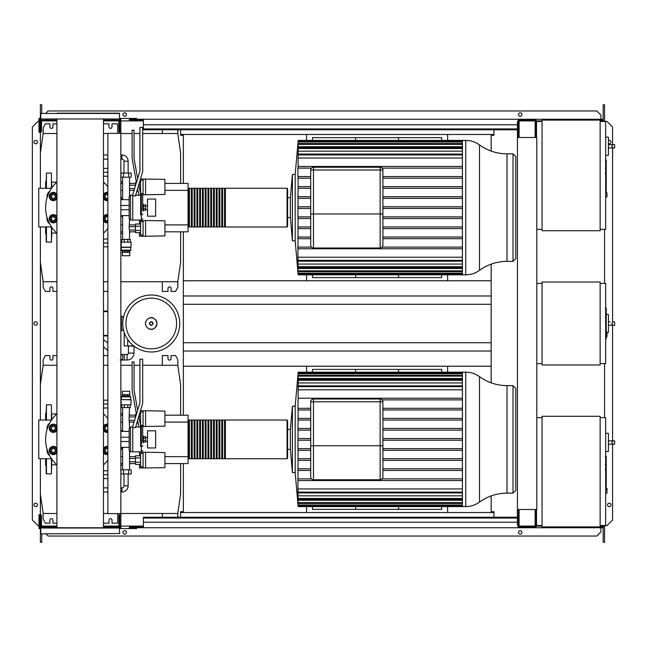 <?xml version="1.0" encoding="UTF-8"?>
<svg xmlns="http://www.w3.org/2000/svg" width="647" height="647" viewBox="0 0 647 647"><rect width="100%" height="100%" fill="white"/><g stroke="black" fill="none" stroke-linecap="round" stroke-linejoin="round"><path stroke-width="0.97" d="M606.215 308.441L606.215 315.987M606.215 308.797L605.665 308.797M605.665 317.103L606.215 317.103L606.215 321.454L605.665 321.397M606.215 319.432L605.665 319.432M605.665 324.754L606.215 324.754L606.215 321.931L605.665 321.931M606.215 324.754L606.215 338.769L605.665 338.769M606.215 336.367L605.665 336.367M606.215 335.979L605.665 335.979M606.215 332.962L605.665 332.962M606.215 331.143L605.665 331.143M606.215 330.35L605.665 330.35M606.215 328.013L605.665 328.013M606.215 456.539L606.215 464.085M606.215 456.895L605.665 456.895M605.665 465.201L606.215 465.201L606.215 469.552L605.665 469.496M606.215 467.53L605.665 467.53M605.665 472.852L606.215 472.852L606.215 470.029L605.665 470.029M606.215 472.852L606.215 486.868L605.665 486.868M606.215 484.466L605.665 484.466M606.215 484.077L605.665 484.077M606.215 481.061L605.665 481.061M606.215 479.241L605.665 479.241M606.215 478.448L605.665 478.448M606.215 476.119L605.665 476.119M606.215 160.343L606.215 167.888M606.215 160.699L605.665 160.699M605.665 169.004L606.215 169.004L606.215 173.356L605.665 173.291M606.215 171.334L605.665 171.334M605.665 176.655L606.215 176.655L606.215 173.833L605.665 173.833M606.215 176.655L606.215 190.671L605.665 190.671M606.215 188.269L605.665 188.269M606.215 187.881L605.665 187.881M606.215 184.864L605.665 184.864M606.215 183.044L605.665 183.044M606.215 182.252L605.665 182.252M606.215 179.915L605.665 179.915M147.5 439.378L147.5 447.95L155.652 447.95L155.652 430.805L147.5 430.805L147.5 439.378M142.696 436.062L143.351 436.062L143.351 442.702L142.696 442.702M143.351 436.612L145.559 436.612L145.559 442.144L143.351 442.144M145.559 440.526L143.351 440.526M145.559 438.237L143.351 438.237M129.521 407.578L129.093 418.633L129.521 427.368M122.606 407.578L122.606 431.412M122.606 447.344L122.606 469.803M129.521 451.388L129.521 469.803M129.521 461.78L135.466 461.78M129.521 458.464L135.466 458.464M129.521 416.975L135.466 416.975M129.521 420.299L134.6 420.299M121.361 449.01A1.658 1.658 0 0 1 120.852 450.207A1.658 1.658 0 0 0 121.361 449.01L121.361 447.344M129.78 394.573L129.78 391.257L122.34 391.257L122.34 394.573L129.796 394.573L129.796 395.956L127.613 395.956L127.613 394.573M127.613 395.956L122.332 395.956L121.361 396.846L121.361 399.611L130.767 399.611L130.767 396.846L121.361 396.846M129.78 395.956L130.767 396.846M121.086 399.83L121.086 404.812L131.042 404.812L131.042 399.83L121.361 399.611M130.346 404.812L130.346 407.578L121.773 407.578L121.773 404.812M127.839 404.812L127.839 407.578M124.289 404.812L124.289 407.578M122.332 395.956L122.332 394.573M124.515 395.956L124.515 394.573M129.78 396.013L122.34 396.013M164.92 461.918L164.92 458.327M139.477 464.433L139.477 467.999L164.92 467.668L164.92 452.577L145.559 452.237L145.559 467.999M139.477 455.812L139.477 452.237L143.068 452.237L143.068 467.999M140.585 462.273L135.466 462.273L135.466 455.812L140.585 455.812M140.585 457.963L135.466 457.963M140.585 464.433L135.466 464.433L135.466 462.273M143.068 453.482L140.585 453.482L140.585 466.762L143.068 466.762M143.068 452.237L145.559 452.237M164.92 420.437L164.92 416.838M142.631 426.519L164.92 426.179L164.92 411.096L145.559 410.756L145.559 426.519M140.407 410.756L143.068 410.756L143.068 426.519M135.466 417.469L135.466 414.323L136.428 414.323M140.585 420.793L139.695 420.793M140.585 416.482L138.846 416.482M140.585 414.323L139.315 414.323M140.585 422.952L140.116 422.952M138.143 422.952L136.687 422.952M143.068 412.002L140.585 412.002L140.585 425.273L143.068 425.273M139.477 414.323L139.477 413.813M143.068 410.756L145.559 410.756M128.616 473.952L128.616 469.803L131.171 469.803L131.171 473.952L120.957 473.952L120.957 469.803L123.504 469.803L123.504 473.952M128.616 469.803L123.504 469.803M123.989 485.8L128.138 485.8A6.219 6.219 0 0 1 121.911 492.019L121.911 487.87A2.07 2.07 0 0 0 123.989 485.8L123.989 473.952M128.138 173.048L128.138 161.2A6.219 6.219 0 0 0 121.911 154.981L121.911 159.13A2.07 2.07 0 0 1 123.989 161.2L123.989 173.048M128.454 346.177L128.454 353.092A1.383 1.383 0 0 1 127.071 354.475L124.305 354.475L124.305 360.007L127.071 360.007A6.915 6.915 0 0 0 133.986 353.092L133.986 346.177M120.852 354.208L121.943 355.13A2.766 2.766 0 0 1 120.852 359.918M134.034 346.177L126.658 345.902M121.943 355.13A2.766 2.766 0 0 1 122.275 359.028A2.766 2.766 0 0 0 121.943 355.13M127.71 339.505L127.71 345.902L133.678 345.902M124.192 332.348L124.192 345.902L127.71 345.902M608.431 449.439L608.431 435.609M613.259 444.182C611.472 443.074 611.472 441.974 613.259 440.866L614.65 440.866L614.65 444.182L608.568 444.182M613.259 440.866L608.568 440.866M605.665 451.687L608.431 451.396L608.431 433.45L605.665 433.158M607.048 490.685L607.048 488.469L607.048 490.685M600.133 416.288L600.133 526.909L542.057 526.909L542.057 416.288L600.133 416.288M542.057 525.526L536.525 525.526L536.525 509.488M542.057 417.671L536.8 417.671M600.133 417.671L605.665 417.671L605.665 525.526L600.133 525.526M306.557 506.585L306.557 512.529L447.611 512.529L447.611 506.585M447.611 372.179L447.611 366.226L306.557 366.226L306.557 372.179M180.586 415.18L180.586 384.617L177.82 365.264L177.82 359.732L175.612 355.583L171.043 355.583L171.043 358.624A1.52 1.52 0 0 1 169.522 360.144A1.52 1.52 0 0 1 168.002 358.624L168.002 355.583L162.332 355.583L162.332 365.264M56.92 355.583L52.957 355.583L52.957 358.624A1.52 1.52 0 0 1 51.437 360.144A1.52 1.52 0 0 1 49.908 358.624L49.908 355.583L45.347 355.583L43.139 359.732L43.139 365.264L40.373 384.617L40.373 420.065M107.855 355.583L103.471 355.583M120.852 513.5L177.82 513.5L177.82 517.228M162.332 517.228L162.332 513.5M56.92 523.18L52.957 523.18L52.957 520.131A1.52 1.52 0 0 0 51.437 518.611A1.52 1.52 0 0 0 49.908 520.131L49.908 523.18L45.347 523.18L43.139 519.031L43.139 513.5L56.92 513.5M117.673 513.637L117.673 523.18L111.996 523.18L111.996 520.131A1.52 1.52 0 0 0 110.475 518.611A1.52 1.52 0 0 0 108.955 520.131L108.955 523.18L103.471 523.18M103.471 513.5L107.855 513.5M40.373 458.699L40.373 494.138L43.139 513.5M177.82 513.5L180.586 494.138L180.586 463.576M177.82 365.264L142.696 365.264M139.93 365.264L134.058 365.264M132.125 365.264L120.852 365.264M107.855 365.264L103.471 365.264M56.92 365.264L43.139 365.264M465.743 372.179C470.798 372.211 475.383 373.707 479.492 376.659L479.492 502.104C475.383 505.048 470.798 506.544 465.743 506.585L465.743 372.179L462.403 372.179L462.403 506.585L298.154 506.585L295.178 472.569L292.412 472.569L290.382 449.333L287.616 449.333L287.616 458.189L287.616 420.574L287.616 429.422L290.382 429.422L290.382 449.333M465.743 506.585L462.403 506.585M298.146 373.004L295.178 406.195L292.412 406.195L290.382 429.422M298.146 398.285L298.138 385.83L462.403 385.83M298.154 408.961L298.138 408.386M310.706 408.306L297.911 408.306L298.13 398.228L462.403 398.228M310.706 420.049L298.065 420.049L298.113 408.306M310.706 430.126L298.073 430.126L297.911 428.468L298.105 418.391L310.706 418.391M310.706 448.63L298.073 448.63L297.911 488.962L462.403 488.962M507.005 493.143L513.014 493.143L513.014 385.612L507.005 385.612L507.005 493.143C496.888 493.224 487.717 496.209 479.492 502.104M513.014 493.143L515.78 490.377L515.78 388.378L513.014 385.612M398.52 506.585L398.52 509.351L441.658 509.351L441.658 506.585M312.509 372.179L312.509 369.413L398.52 369.413L398.52 372.179M355.648 506.585L355.648 509.351L398.52 509.351M355.648 369.413L355.648 372.179M313.471 479.759L313.471 445.743L310.706 445.743L310.706 476.993A2.766 2.766 0 0 0 313.471 479.759A2.766 2.766 0 0 1 310.706 476.993A2.766 2.766 0 0 0 313.471 479.759L380.129 479.759A2.766 2.766 0 0 0 382.895 476.993L382.895 401.771A2.766 2.766 0 0 0 380.129 399.005L313.471 399.005A2.766 2.766 0 0 0 310.706 401.771L310.706 445.743L310.706 401.771L313.471 401.771L313.471 399.005M462.403 470.45L382.895 470.45M462.403 468.792L382.895 468.792M297.911 468.792L298.113 470.45L310.706 470.45M310.706 468.792L298.049 468.792M462.403 460.373L382.895 460.373M310.706 460.373L298.105 460.373L298.065 458.707L310.706 458.707M462.403 458.707L382.895 458.707M462.403 450.288L382.895 450.288M310.706 450.288L298.097 450.288L297.911 448.63L298.097 428.468L310.706 428.468M462.403 448.63L382.895 448.63M462.403 440.211L382.895 440.211M310.706 440.211L298.081 440.211M462.403 438.553L382.895 438.553M310.706 438.553L298.081 438.553M462.403 430.126L382.895 430.126M462.403 428.468L382.895 428.468M462.403 399.886L382.151 399.886L462.403 399.886M462.403 420.049L382.895 420.049M462.403 418.391L382.895 418.391M462.403 408.306L382.895 408.306M462.403 409.963L382.895 409.963M310.706 409.963L298.049 409.963M295.178 406.195L295.178 472.569M298.154 506.585L297.968 503.811M462.403 505.817L298.154 505.817L297.911 503.811M298.154 505.817L298.089 502.889M462.403 503.447L298.154 503.447L297.911 500.851L297.911 502.889M298.154 503.447L297.911 500.301L462.403 500.301M462.403 499.29L298.146 499.29L297.911 496.71L297.911 500.301M298.146 499.29L297.911 495.828L462.403 495.828M462.403 492.933L298.138 492.933L297.911 490.297L297.911 495.828M298.138 492.933L297.911 488.962M311.45 478.869L298.041 478.869L298.13 480.535L462.403 480.535M298.081 373.004L298.138 385.83M462.403 478.869L382.151 478.869M462.403 389.793L297.911 389.793M462.403 378.455L297.911 378.455M462.403 382.927L297.911 382.927M292.412 406.195L292.412 472.569M398.52 369.413L441.658 369.413L441.658 372.179M312.509 506.585L312.509 509.351L355.648 509.351M189.434 458.189L188.609 458.189L188.609 458.739L188.609 420.016L188.051 420.574M287.066 458.739L287.066 420.016L225.391 420.016L225.391 458.739L287.066 458.739L287.616 458.189M188.609 458.189L188.609 420.016M224.558 439.378L224.558 420.016L222.625 420.016L222.625 458.739L224.558 458.739L224.558 439.378M221.792 439.378L221.792 420.016L219.859 420.016L219.859 458.739L221.792 458.739L221.792 439.378M219.026 439.378L219.026 420.016L217.093 420.016L217.093 458.739L219.026 458.739L219.026 439.378M216.26 439.378L216.26 420.016L214.327 420.016L214.327 458.739L216.26 458.739L216.26 439.378M213.494 439.378L213.494 420.016L211.561 420.016L211.561 458.739L213.494 458.739L213.494 439.378M210.736 439.378L210.736 420.016L208.795 420.016L208.795 458.739L210.736 458.739L210.736 439.378M207.97 439.378L207.97 420.016L206.029 420.016L206.029 458.739L207.97 458.739L207.97 439.378M205.204 439.378L205.204 420.016L203.263 420.016L203.263 458.739L205.204 458.739L205.204 439.378M202.438 439.378L202.438 420.016L200.497 420.016L200.497 458.739L202.438 458.739L202.438 439.378M199.672 439.378L199.672 420.016L197.731 420.016L197.731 458.739L199.672 458.739L199.672 439.378M196.906 439.378L196.906 420.016L194.965 420.016L194.965 458.739L196.906 458.739L196.906 439.378M194.14 439.378L194.14 420.016L192.199 420.016L192.199 458.739L194.14 458.739L194.14 439.378M191.375 439.378L191.375 420.016L189.434 420.016L189.434 458.739L191.375 458.739L191.375 439.378M164.92 415.18L188.051 415.18L188.051 422.095L164.92 422.095M134.05 422.095L129.521 422.095M122.606 422.095L120.852 422.095M135.466 415.18L129.521 415.18M122.606 415.18L120.852 415.18M188.051 422.095L188.051 463.576L164.92 463.576M135.466 463.576L129.521 463.576M122.606 463.576L120.852 463.576M188.051 456.661L164.92 456.661M135.466 456.661L129.521 456.661M122.606 456.661L120.852 456.661M122.606 430.853L120.852 430.004M121.361 448.517L122.606 447.91M56.79 464.821L51.711 464.821M56.79 413.934L51.711 413.934M51.711 458.966L51.437 473.952L46.18 473.677L46.18 463.721M51.437 420.065L51.437 404.812L46.455 404.812L46.455 420.065M46.18 412.826L45.622 413.384L45.622 420.065M46.18 465.929L45.622 465.379L45.622 458.699M51.711 415.042L51.711 419.79M46.18 466.204L46.18 468.695M51.711 466.204L51.711 463.721M46.455 404.812L46.18 415.042M55.577 428.265A2.216 2.216 0 0 0 53.369 426.058A2.216 2.216 0 0 0 51.153 428.265A2.216 2.216 0 0 0 53.369 430.481A2.216 2.216 0 0 0 55.577 428.265M55.302 428.265A1.933 1.933 0 0 1 53.369 430.198A1.933 1.933 0 0 1 51.428 428.265A1.933 1.933 0 0 1 53.369 426.333A1.933 1.933 0 0 1 55.302 428.265M49.536 428.265L50.49 426.608A3.316 3.316 0 0 0 50.49 429.923L49.536 428.265M51.453 424.95L53.369 424.95A3.316 3.316 0 0 0 50.49 426.608L51.453 424.95M55.286 424.95L56.24 426.608A3.316 3.316 0 0 0 53.369 424.95L55.286 424.95M56.24 426.608L57.195 428.265L56.24 429.923A3.316 3.316 0 0 0 56.24 426.608M56.24 429.923L55.286 431.581L53.369 431.581A3.316 3.316 0 0 0 56.24 429.923M53.369 431.581L51.453 431.581L50.49 429.923A3.316 3.316 0 0 0 53.369 431.581M56.92 430.401A4.149 4.149 0 0 1 49.221 428.265A4.149 4.149 0 0 1 56.92 426.13M55.577 450.49A2.216 2.216 0 0 0 53.369 448.282A2.216 2.216 0 0 0 51.153 450.49A2.216 2.216 0 0 0 53.369 452.706A2.216 2.216 0 0 0 55.577 450.49M55.302 450.49A1.933 1.933 0 0 1 53.369 452.431A1.933 1.933 0 0 1 51.428 450.49A1.933 1.933 0 0 1 53.369 448.557A1.933 1.933 0 0 1 55.302 450.49M49.536 450.49L50.49 448.832A3.316 3.316 0 0 0 50.49 452.148L49.536 450.49M51.453 447.174L53.369 447.174A3.316 3.316 0 0 0 50.49 448.832L51.453 447.174M55.286 447.174L56.24 448.832A3.316 3.316 0 0 0 53.369 447.174L55.286 447.174M56.24 448.832L57.195 450.49L56.24 452.148A3.316 3.316 0 0 0 56.24 448.832M56.24 452.148L55.286 453.814L53.369 453.814A3.316 3.316 0 0 0 56.24 452.148M53.369 453.814L51.453 453.814L50.49 452.148A3.316 3.316 0 0 0 53.369 453.814M56.92 452.625A4.149 4.149 0 0 1 49.221 450.49A4.149 4.149 0 0 1 56.92 448.355M107.855 426.211A2.216 2.216 0 0 0 104.814 428.265A2.216 2.216 0 0 0 107.855 430.32M107.855 430.02A1.933 1.933 0 0 1 105.089 428.265A1.933 1.933 0 0 1 107.855 426.519M103.188 428.265L104.151 426.608A3.316 3.316 0 0 0 104.151 429.923L103.188 428.265M105.105 424.95L107.022 424.95A3.316 3.316 0 0 0 104.151 426.608L105.105 424.95M107.855 425.055A3.316 3.316 0 0 0 107.022 424.95L107.855 424.95M107.855 431.581L107.022 431.581A3.316 3.316 0 0 0 107.855 431.484M107.022 431.581L105.105 431.581L104.151 429.923A3.316 3.316 0 0 0 107.022 431.581M107.855 432.333A4.149 4.149 0 0 1 103.471 430.401M103.471 426.13A4.149 4.149 0 0 1 107.855 424.197M107.855 448.444A2.216 2.216 0 0 0 104.814 450.49A2.216 2.216 0 0 0 107.855 452.544M107.855 452.245A1.933 1.933 0 0 1 105.089 450.49A1.933 1.933 0 0 1 107.855 448.743M103.188 450.49L104.151 448.832A3.316 3.316 0 0 0 104.151 452.148L103.188 450.49M105.105 447.174L107.022 447.174A3.316 3.316 0 0 0 104.151 448.832L105.105 447.174M107.855 447.279A3.316 3.316 0 0 0 107.022 447.174L107.855 447.174M107.855 453.814L107.022 453.814A3.316 3.316 0 0 0 107.855 453.709M107.022 453.814L105.105 453.814L104.151 452.148A3.316 3.316 0 0 0 107.022 453.814M107.855 454.558A4.149 4.149 0 0 1 103.471 452.625M103.471 448.355A4.149 4.149 0 0 1 107.855 446.43M51.525 420.065L38.755 420.065L38.755 458.699L51.525 458.699M138.773 416.11L140.625 425.548L140.625 441.577L142.696 441.052L142.696 426.931L141.313 425.548L141.313 451.824L132.74 451.824L132.74 426.381L139.93 402.863L139.93 359.174L142.696 359.174L142.696 403.275L135.506 427.643L132.74 427.643L132.74 451.824L130.532 451.824L129.149 450.441L129.149 428.314L130.532 426.931L130.532 451.824M132.74 426.931L130.532 426.931M49.722 423.057A6.357 6.357 0 0 0 47.005 428.265L47.005 429.697M120.852 431.412L129.149 431.412L129.149 437.251L120.852 437.251M120.852 441.505L129.149 441.505M129.149 447.344L120.852 447.344M47.005 449.058L47.005 450.49A6.357 6.357 0 0 0 49.722 455.698M107.855 460.122A34.574 34.574 0 0 1 103.471 464.942M56.92 464.942A34.574 34.574 0 0 1 56.92 413.813M103.471 413.813A34.574 34.574 0 0 1 107.855 418.633M140.625 427.085L138.951 427.085L137.568 420.04M136.444 414.274L132.125 390.181L132.125 361.94L134.058 361.94L134.058 390.012L137.649 410.344M142.696 426.931L142.696 441.052M140.625 441.577L140.625 446.519L141.313 446.519A1.383 0.793 0 0 0 142.696 445.726M600.133 283.402L605.665 283.402L605.665 363.598L600.133 363.598M600.133 282.019L600.133 364.981L542.057 364.981L542.057 282.019L600.133 282.019M542.057 363.598L536.8 363.598M542.057 283.402L536.8 283.402M608.431 330.512L608.431 316.69M614.65 325.263L613.259 325.263C611.472 324.155 611.472 323.047 613.259 321.939L614.65 321.939L614.65 325.263L608.568 325.263M613.259 321.939L614.65 321.939M607.048 332.623L608.431 332.477L608.431 314.523L606.215 314.296M607.048 334.289L607.048 332.073L607.048 334.289M123.537 316.998L121.482 316.254L121.482 330.746L120.852 330.779M123.537 330.002L121.482 330.746M123.059 316.998L123.059 319.537M123.059 327.463L123.059 330.002M179.761 323.5A28.484 28.484 0 0 1 151.269 351.984A28.484 28.484 0 0 1 122.784 323.5A28.484 28.484 0 0 1 151.269 295.016A28.484 28.484 0 0 1 179.761 323.5A28.484 28.484 0 0 0 151.269 295.016A28.484 28.484 0 0 0 122.784 323.5M151.269 298.178A25.322 25.322 0 0 1 176.599 323.5A25.322 25.322 0 0 1 151.269 348.822A25.322 25.322 0 0 1 125.947 323.5A25.322 25.322 0 0 1 151.269 298.178M107.855 311.086L103.471 311.086M103.471 335.914L107.855 335.914M128.616 173.048L128.616 177.197L131.171 177.197L131.171 173.048L120.957 173.048L120.957 177.197L123.504 177.197L123.504 173.048M128.616 177.197L123.504 177.197M164.92 226.563L164.92 230.162M139.477 224.048L139.477 220.481L164.92 220.821L164.92 235.904L145.559 236.244L145.559 220.481M139.477 232.677L139.477 236.244L143.068 236.244L143.068 220.481M140.585 226.207L135.466 226.207L135.466 232.677L140.585 232.677M140.585 230.518L135.466 230.518M140.585 224.048L135.466 224.048L135.466 226.207M143.068 234.998L140.585 234.998L140.585 221.727L143.068 221.727M143.068 236.244L145.559 236.244M164.92 185.082L164.92 188.673M140.407 179.001L164.92 179.332L164.92 194.423L145.559 194.763L145.559 179.001M139.477 182.058L139.477 182.567M142.631 194.763L143.068 194.763L143.068 179.001M135.765 184.727L135.466 185.713M140.585 189.037L139.695 189.037M140.585 184.727L138.846 184.727M140.585 191.189L140.116 191.189M138.143 191.189L136.687 191.189M140.585 182.567L139.315 182.567M136.428 182.567L135.466 182.567L135.466 184.727M143.068 193.518L140.585 193.518L140.585 180.238L143.068 180.238M143.068 194.763L145.559 194.763M129.78 252.427L129.78 255.743L122.34 255.743L122.34 252.427L129.796 252.427L129.796 251.044L127.613 251.044L127.613 252.427M129.78 251.044L122.34 250.987L121.361 250.154L121.086 242.188L131.042 242.188L131.042 247.17L121.086 247.17M129.78 250.987L130.767 250.154L121.361 250.154M127.613 251.044L122.34 250.987M130.767 250.154L130.767 247.389L121.361 247.389M130.346 242.188L130.346 239.422L121.773 239.422L121.773 242.188M124.289 242.188L124.289 239.422M127.839 242.188L127.839 239.422M122.332 251.044L122.332 252.427M124.515 251.044L124.515 252.427M120.852 196.793A1.658 1.658 0 0 1 121.361 197.99L121.361 199.656M129.521 239.422L129.521 230.025L135.466 230.025M122.606 239.422L122.606 215.588M122.606 199.656L122.606 177.197M129.521 195.612L129.521 177.197M129.521 230.025L129.093 228.367L129.521 219.632M129.521 185.22L135.466 185.22M129.521 188.536L134.6 188.536M129.521 226.701L135.466 226.701M142.696 210.938L143.351 210.938L143.351 204.298L142.696 204.298M143.351 210.388L145.559 210.388L145.559 206.474L143.351 206.474M145.559 206.474L145.559 204.856L143.351 204.856M145.559 208.763L143.351 208.763M147.5 216.195L147.5 199.05L155.652 199.05L155.652 216.195L147.5 216.195M608.431 153.242L608.431 139.412M613.259 147.985C611.472 146.877 611.472 145.769 613.259 144.669L614.65 144.669L614.65 147.985L608.568 147.985M613.259 144.669L608.568 144.669M605.665 155.49L608.431 155.199L608.431 137.253L605.665 136.962M607.048 194.48L607.048 196.696L607.048 194.48M600.133 120.091L600.133 230.712L542.057 230.712L542.057 120.091L600.133 120.091M542.057 229.329L536.8 229.329M542.057 121.474L536.525 121.474L536.525 137.512M600.133 121.474L605.665 121.474L605.665 229.329L600.133 229.329M107.855 133.363L107.855 513.637L120.852 513.637L120.852 133.363L107.855 133.363M120.852 133.363L120.852 121.612L119.744 121.612M119.744 133.363L119.744 131.98L118.911 131.98L118.911 120.091L103.471 120.091M119.744 525.388L120.852 525.388L120.852 513.637M103.471 526.909L118.911 526.909L118.911 515.02L119.744 515.02L119.744 513.637M306.557 274.821L306.557 280.774L447.611 280.774L447.611 274.821M447.611 140.415L447.611 134.471L306.557 134.471L306.557 140.415M162.332 129.772L162.332 133.5M180.586 183.424L180.586 152.862L177.82 133.5L177.82 129.772M56.92 123.82L52.957 123.82L52.957 126.869A1.52 1.52 0 0 1 51.437 128.389A1.52 1.52 0 0 1 49.908 126.869L49.908 123.82L45.347 123.82L43.139 127.969L43.139 133.5L40.373 152.862L40.373 188.301M117.673 133.363L117.673 123.82L111.996 123.82L111.996 126.869A1.52 1.52 0 0 1 110.475 128.389A1.52 1.52 0 0 1 108.955 126.869L108.955 123.82L103.471 123.82M120.852 281.736L177.82 281.736L177.82 287.268L175.612 291.417L171.043 291.417L171.043 288.376A1.52 1.52 0 0 0 169.522 286.856A1.52 1.52 0 0 0 168.002 288.376L168.002 291.417L162.332 291.417L162.332 281.736M56.92 291.417L52.957 291.417L52.957 288.376A1.52 1.52 0 0 0 51.437 286.856A1.52 1.52 0 0 0 49.908 288.376L49.908 291.417L45.347 291.417L43.139 287.268L43.139 281.736L56.92 281.736M107.855 291.417L103.471 291.417M103.471 281.736L107.855 281.736M40.373 226.935L40.373 262.383L43.139 281.736M177.82 281.736L180.586 262.383L180.586 231.82M177.82 133.5L142.696 133.5M139.93 133.5L134.058 133.5M132.125 133.5L120.852 133.5M107.855 133.5L103.471 133.5M56.92 133.5L43.139 133.5M465.743 140.415C470.798 140.456 475.383 141.952 479.492 144.896L479.492 270.341C475.383 273.293 470.798 274.789 465.743 274.821L465.743 140.415L462.403 140.415L462.403 274.821L298.154 274.821L295.178 240.805L292.412 240.805L290.382 217.578L287.616 217.578L287.616 226.426L287.616 188.811L287.616 197.667L290.382 197.667L290.382 217.578M465.743 274.821L462.403 274.821M298.146 141.248L295.178 174.431L292.412 174.431L290.382 197.667M462.403 166.465L298.13 166.465L298.041 168.131L311.45 168.131L298.049 168.115M298.154 177.205L298.138 176.631M310.706 176.55L297.911 176.55L297.911 168.131M310.706 188.293L298.065 188.293L298.113 176.55M310.706 198.37L298.073 198.37L297.911 196.712L298.105 186.627L310.706 186.627M310.706 216.874L298.073 216.874L297.911 257.207L462.403 257.207M298.146 248.674L298.041 247.114L311.45 247.114M507.005 261.388L513.014 261.388L513.014 153.857L507.005 153.857L507.005 261.388C496.888 261.461 487.717 264.453 479.492 270.341M513.014 261.388L515.78 258.622L515.78 156.623L513.014 153.857M398.52 274.821L398.52 277.587L441.658 277.587L441.658 274.821M312.509 140.415L312.509 137.649L398.52 137.649L398.52 140.415M355.648 274.821L355.648 277.587L398.52 277.587M355.648 137.649L355.648 140.415M382.895 170.007A2.766 2.766 0 0 0 380.129 167.241L313.471 167.241A2.766 2.766 0 0 0 310.706 170.007L310.706 213.979L310.706 170.007L313.471 170.007L313.471 167.241L380.129 167.241L380.129 170.007L382.895 170.007L382.895 245.229A2.766 2.766 0 0 1 380.129 247.995L313.471 247.995A2.766 2.766 0 0 1 310.706 245.229A2.766 2.766 0 0 0 313.471 247.995A2.766 2.766 0 0 1 310.706 245.229L310.706 213.979L313.471 213.979L313.471 170.007L380.129 170.007L380.129 213.979L382.895 213.979M462.403 238.694L382.895 238.694M462.403 237.037L382.895 237.037M297.911 237.037L298.113 238.694L310.706 238.694M310.706 237.037L298.049 237.037M462.403 228.609L382.895 228.609M310.706 228.609L298.105 228.609L298.065 226.951L310.706 226.951M462.403 226.951L382.895 226.951M462.403 218.532L382.895 218.532M310.706 218.532L298.097 218.532L297.911 216.874L298.097 196.712L310.706 196.712M462.403 216.874L382.895 216.874M462.403 208.447L382.895 208.447M310.706 208.447L298.081 208.447M462.403 206.789L382.895 206.789M310.706 206.789L298.081 206.789M462.403 198.37L382.895 198.37M462.403 196.712L382.895 196.712M462.403 168.131L382.151 168.131L462.403 168.131M462.403 188.293L382.895 188.293M462.403 186.627L382.895 186.627M462.403 176.55L382.895 176.55M462.403 178.208L382.895 178.208M310.706 178.208L298.049 178.208M295.178 174.431L295.178 240.805M298.154 274.821L297.968 272.055M462.403 274.053L298.154 274.053L297.911 272.055M298.154 274.053L298.089 271.125M462.403 271.691L298.154 271.691L297.911 269.095L297.911 271.125M298.154 271.691L297.911 268.545L462.403 268.545M462.403 267.534L298.146 267.534L297.911 264.955L297.911 268.545M298.146 267.534L297.911 264.073L462.403 264.073M462.403 261.17L298.138 261.17L297.911 258.541L297.911 264.073M298.138 261.17L297.911 257.207M298.13 166.465L298.138 154.067L462.403 154.067M298.081 141.248L298.138 154.067M462.403 248.772L298.13 248.772M462.403 247.114L382.151 247.114M462.403 158.038L297.911 158.038M462.403 146.699L297.911 146.699M462.403 151.172L297.911 151.172M292.412 174.431L292.412 240.805M398.52 137.649L441.658 137.649L441.658 140.415M312.509 274.821L312.509 277.587L355.648 277.587M189.434 226.426L188.609 226.426L188.609 226.984L188.609 188.261L188.051 188.811M287.066 226.984L287.066 188.261L225.391 188.261L225.391 226.984L287.066 226.984L287.616 226.426M188.609 226.426L188.609 188.261M224.558 207.622L224.558 188.261L222.625 188.261L222.625 226.984L224.558 226.984L224.558 207.622M221.792 207.622L221.792 188.261L219.859 188.261L219.859 226.984L221.792 226.984L221.792 207.622M219.026 207.622L219.026 188.261L217.093 188.261L217.093 226.984L219.026 226.984L219.026 207.622M216.26 207.622L216.26 188.261L214.327 188.261L214.327 226.984L216.26 226.984L216.26 207.622M213.494 207.622L213.494 188.261L211.561 188.261L211.561 226.984L213.494 226.984L213.494 207.622M210.736 207.622L210.736 188.261L208.795 188.261L208.795 226.984L210.736 226.984L210.736 207.622M207.97 207.622L207.97 188.261L206.029 188.261L206.029 226.984L207.97 226.984L207.97 207.622M205.204 207.622L205.204 188.261L203.263 188.261L203.263 226.984L205.204 226.984L205.204 207.622M202.438 207.622L202.438 188.261L200.497 188.261L200.497 226.984L202.438 226.984L202.438 207.622M199.672 207.622L199.672 188.261L197.731 188.261L197.731 226.984L199.672 226.984L199.672 207.622M196.906 207.622L196.906 188.261L194.965 188.261L194.965 226.984L196.906 226.984L196.906 207.622M194.14 207.622L194.14 188.261L192.199 188.261L192.199 226.984L194.14 226.984L194.14 207.622M191.375 207.622L191.375 188.261L189.434 188.261L189.434 226.984L191.375 226.984L191.375 207.622M164.92 183.424L188.051 183.424L188.051 190.339L164.92 190.339M134.05 190.339L129.521 190.339M122.606 190.339L120.852 190.339M135.466 183.424L129.521 183.424M122.606 183.424L120.852 183.424M188.051 190.339L188.051 231.82L164.92 231.82M135.466 231.82L129.521 231.82M122.606 231.82L120.852 231.82M188.051 224.905L164.92 224.905M135.466 224.905L129.521 224.905M122.606 224.905L120.852 224.905M122.606 199.09L121.361 198.483M120.852 216.996L122.606 216.147M56.79 233.066L51.711 233.066M56.79 182.179L51.711 182.179M51.711 227.21L51.437 242.188L46.18 241.913L46.18 231.958M51.437 188.301L51.437 173.048L46.455 173.048L46.455 188.301M46.18 181.071L45.622 181.621L45.622 188.301M46.18 234.174L45.622 233.616L45.622 226.935M51.711 183.279L51.711 188.034M51.711 236.939L51.711 231.958M46.455 173.048L46.18 183.279M55.577 196.51A2.216 2.216 0 0 0 53.369 194.294A2.216 2.216 0 0 0 51.153 196.51A2.216 2.216 0 0 0 53.369 198.718A2.216 2.216 0 0 0 55.577 196.51M55.302 196.51A1.933 1.933 0 0 1 53.369 198.443A1.933 1.933 0 0 1 51.428 196.51A1.933 1.933 0 0 1 53.369 194.569A1.933 1.933 0 0 1 55.302 196.51M49.536 196.51L50.49 194.852A3.316 3.316 0 0 0 50.49 198.168L49.536 196.51M51.453 193.186L53.369 193.186A3.316 3.316 0 0 0 50.49 194.852L51.453 193.186M55.286 193.186L56.24 194.852A3.316 3.316 0 0 0 53.369 193.186L55.286 193.186M56.24 194.852L57.195 196.51L56.24 198.168A3.316 3.316 0 0 0 56.24 194.852M56.24 198.168L55.286 199.826L53.369 199.826A3.316 3.316 0 0 0 56.24 198.168M53.369 199.826L51.453 199.826L50.49 198.168A3.316 3.316 0 0 0 53.369 199.826M56.92 198.645A4.149 4.149 0 0 1 49.221 196.51A4.149 4.149 0 0 1 56.92 194.375M55.577 218.735A2.216 2.216 0 0 0 53.369 216.519A2.216 2.216 0 0 0 51.153 218.735A2.216 2.216 0 0 0 53.369 220.942A2.216 2.216 0 0 0 55.577 218.735M55.302 218.735A1.933 1.933 0 0 1 53.369 220.667A1.933 1.933 0 0 1 51.428 218.735A1.933 1.933 0 0 1 53.369 216.802A1.933 1.933 0 0 1 55.302 218.735M49.536 218.735L50.49 217.077A3.316 3.316 0 0 0 50.49 220.392L49.536 218.735M51.453 215.419L53.369 215.419A3.316 3.316 0 0 0 50.49 217.077L51.453 215.419M55.286 215.419L56.24 217.077A3.316 3.316 0 0 0 53.369 215.419L55.286 215.419M56.24 217.077L57.195 218.735L56.24 220.392A3.316 3.316 0 0 0 56.24 217.077M56.24 220.392L55.286 222.05L53.369 222.05A3.316 3.316 0 0 0 56.24 220.392M53.369 222.05L51.453 222.05L50.49 220.392A3.316 3.316 0 0 0 53.369 222.05M56.92 220.87A4.149 4.149 0 0 1 49.221 218.735A4.149 4.149 0 0 1 56.92 216.599M107.855 194.456A2.216 2.216 0 0 0 104.814 196.51A2.216 2.216 0 0 0 107.855 198.556M107.855 198.257A1.933 1.933 0 0 1 105.089 196.51A1.933 1.933 0 0 1 107.855 194.755M103.188 196.51L104.151 194.852A3.316 3.316 0 0 0 104.151 198.168L103.188 196.51M105.105 193.186L107.022 193.186A3.316 3.316 0 0 0 104.151 194.852L105.105 193.186M107.855 193.291A3.316 3.316 0 0 0 107.022 193.186L107.855 193.186M107.855 199.826L107.022 199.826A3.316 3.316 0 0 0 107.855 199.721M107.022 199.826L105.105 199.826L104.151 198.168A3.316 3.316 0 0 0 107.022 199.826M107.855 200.57A4.149 4.149 0 0 1 103.471 198.645M103.471 194.375A4.149 4.149 0 0 1 107.855 192.442M107.855 216.68A2.216 2.216 0 0 0 104.814 218.735A2.216 2.216 0 0 0 107.855 220.789M107.855 220.481A1.933 1.933 0 0 1 105.089 218.735A1.933 1.933 0 0 1 107.855 216.98M103.188 218.735L104.151 217.077A3.316 3.316 0 0 0 104.151 220.392L103.188 218.735M105.105 215.419L107.022 215.419A3.316 3.316 0 0 0 104.151 217.077L105.105 215.419M107.855 215.516A3.316 3.316 0 0 0 107.022 215.419L107.855 215.419M107.855 222.05L107.022 222.05A3.316 3.316 0 0 0 107.855 221.945M107.022 222.05L105.105 222.05L104.151 220.392A3.316 3.316 0 0 0 107.022 222.05M107.855 222.803A4.149 4.149 0 0 1 103.471 220.87M103.471 216.599A4.149 4.149 0 0 1 107.855 214.667M51.525 188.301L38.755 188.301L38.755 226.935L51.525 226.935M138.773 184.346L140.625 193.793L140.625 209.822L142.696 209.296L142.696 195.176L141.313 193.793L141.313 220.069L132.74 220.069L132.74 194.626L139.93 171.099L139.93 127.419L142.696 127.419L142.696 171.52L135.506 195.887L132.74 195.887L132.74 220.069L130.532 220.069L129.149 218.686L129.149 196.559L130.532 195.176L130.532 220.069M132.74 195.176L130.532 195.176M49.722 191.302A6.357 6.357 0 0 0 47.005 196.51L47.005 197.942M120.852 199.656L129.149 199.656L129.149 205.495L120.852 205.495M120.852 209.749L129.149 209.749M129.149 215.588L120.852 215.588M47.005 217.303L47.005 218.735A6.357 6.357 0 0 0 49.722 223.943M107.855 228.367A34.574 34.574 0 0 1 103.471 233.187M56.92 233.187A34.574 34.574 0 0 1 56.92 182.058M103.471 182.058A34.574 34.574 0 0 1 107.855 186.878M140.625 195.329L138.951 195.329L137.568 188.285M136.444 182.519L132.125 158.426L132.125 130.184L134.058 130.184L134.058 158.256L137.649 178.58M142.696 195.176L142.696 209.296M140.625 209.822L140.625 214.755L141.313 214.755A1.383 0.793 0 0 0 142.696 213.963M103.471 113.176L95.934 113.176L103.471 113.176M89.852 113.176L95.934 113.176M64.449 113.176L69.65 113.176M70.539 527.742L103.471 527.742L103.471 119.258M69.65 527.742L56.92 527.742L56.92 119.258M56.92 113.176L119.331 113.176L119.606 118.983L40.785 118.983L40.785 113.451L119.606 113.451M108.704 113.176L107.814 113.176M119.606 533.549L41.06 533.824L119.606 533.549L119.331 527.742L40.648 527.742L40.648 515.02L41.473 515.02L41.473 526.909L56.92 526.909M40.785 533.549L40.785 528.017L119.606 528.017M40.785 118.983L119.606 118.983M517.438 518.061L143.391 518.061L143.391 517.228L517.438 517.228M517.438 522.21L143.391 522.21L143.391 518.061M143.391 522.21L143.391 527.742L129.424 527.742L129.424 526.909L143.391 526.909M143.391 527.742L532.093 527.742L532.093 526.909M518.271 509.488L518.134 526.909M518.134 527.742L518.134 525.251M120.019 527.742L120.019 525.388M40.785 528.567L38.99 528.567L38.99 514.745L39.815 514.745L39.815 527.742M38.99 525.526L39.815 525.526M119.606 528.567L136.614 528.567L136.614 527.742M120.852 527.742L120.852 525.388M119.744 527.742L119.744 515.02M46.18 527.742L46.18 526.909M47.692 527.742L47.692 526.909M56.92 527.742L52.577 527.742M112.699 527.742L112.699 526.909M114.212 527.742L114.212 526.909M517.438 128.939L143.391 128.939L143.391 129.772L517.438 129.772M517.438 124.79L143.391 124.79L143.391 128.939M143.391 124.79L143.391 119.258L129.424 119.258L129.424 120.091L143.391 120.091M143.391 119.258L532.093 119.258L532.093 120.091M518.271 120.091L535.967 120.091L535.967 136.679L535.142 136.679L535.142 120.916L519.096 120.916L519.096 136.679L518.271 136.679L518.134 120.091M518.134 119.258L518.134 121.749M120.019 119.258L120.019 121.612M40.785 118.433L38.99 118.433L38.99 132.255L39.815 132.255L39.815 119.258M38.99 121.474L39.815 121.474M119.606 118.433L136.614 118.433L136.614 119.258M120.852 119.258L120.852 121.612M46.18 119.258L46.18 120.091L41.473 120.091L41.473 131.98L40.648 131.98L40.648 119.258M119.744 119.258L119.744 131.98M46.18 120.091L56.92 120.091M47.692 119.258L47.692 120.091M112.699 119.258L112.699 120.091M114.212 119.258L114.212 120.091M37.397 142.073A1.731 1.731 0 0 1 35.666 143.804A1.731 1.731 0 0 1 33.943 142.073A1.731 1.731 0 0 1 35.666 140.35A1.731 1.731 0 0 1 37.397 142.073M37.397 504.927A1.731 1.731 0 0 1 35.666 506.65A1.731 1.731 0 0 1 33.943 504.927A1.731 1.731 0 0 1 35.666 503.196A1.731 1.731 0 0 1 37.397 504.927M37.397 323.5A1.731 1.731 0 0 1 35.666 325.231A1.731 1.731 0 0 1 33.943 323.5A1.731 1.731 0 0 1 35.666 321.769A1.731 1.731 0 0 1 37.397 323.5M38.99 525.663L38.019 525.663L32.35 519.994L32.35 127.006L38.019 121.337L38.99 121.337M40.373 525.663L39.815 525.663M39.815 121.337L40.373 121.337M41.756 533.824L41.756 542.259L40.373 542.259L40.373 528.567M40.373 527.742L40.648 526.084M40.373 119.258L40.373 152.862M40.373 262.383L40.373 384.617M40.373 494.138L40.373 526.084M41.756 113.176L41.756 104.741L40.373 104.741L40.373 118.433M180.586 129.772L180.586 135.304L183.352 135.304L183.352 183.424M180.586 517.228L180.586 511.696L183.352 511.696L183.352 463.576M183.352 415.18L183.352 231.82M41.756 526.084L41.756 526.909M41.473 526.084L56.92 526.084M103.471 526.084L118.911 526.084M120.852 526.084L143.391 526.084M41.756 120.916L41.756 120.091M41.473 120.916L56.92 120.916M103.471 120.916L118.911 120.916M120.852 120.916L143.391 120.916M608.568 143.658A1.731 1.731 0 0 0 610.986 142.073A1.731 1.731 0 0 0 608.568 140.488M610.986 504.927A1.731 1.731 0 0 0 609.256 503.196A1.731 1.731 0 0 0 607.525 504.927A1.731 1.731 0 0 0 609.256 506.65A1.731 1.731 0 0 0 610.986 504.927M610.008 321.939A1.731 1.731 0 0 0 608.568 321.915M126.448 532.441A1.731 1.731 0 0 0 124.725 530.71A1.731 1.731 0 0 0 122.995 532.441A1.731 1.731 0 0 0 124.725 534.171A1.731 1.731 0 0 0 126.448 532.441M521.935 532.441A1.731 1.731 0 0 0 520.204 530.71A1.731 1.731 0 0 0 518.473 532.441A1.731 1.731 0 0 0 520.204 534.171A1.731 1.731 0 0 0 521.935 532.441M122.995 114.559A1.731 1.731 0 0 1 124.725 112.829A1.731 1.731 0 0 1 126.448 114.559A1.731 1.731 0 0 1 124.725 116.29A1.731 1.731 0 0 1 122.995 114.559M518.473 114.559A1.731 1.731 0 0 1 520.204 112.829A1.731 1.731 0 0 1 521.935 114.559A1.731 1.731 0 0 1 520.204 116.29A1.731 1.731 0 0 1 518.473 114.559M532.093 119.258L600.958 119.258L600.958 120.916M43.964 526.909L43.964 526.084M518.271 526.909L535.967 526.909L535.967 510.321L535.142 510.321L535.142 526.084L519.096 526.084L519.096 510.321L518.271 510.321M536.8 509.488L536.8 137.512L517.438 137.512L517.438 509.488L536.8 509.488M535.967 509.488L535.967 510.321M535.967 522.485L536.525 522.485M535.967 124.515L536.525 124.515M535.967 136.679L535.967 137.512M518.271 525.251L517.438 525.251L517.438 509.488M517.438 137.512L517.438 121.749L518.271 121.749M518.271 136.679L518.271 137.512M183.352 351.022L491.162 351.022M183.352 366.226L306.557 366.226M447.611 366.226L491.162 366.226M183.352 342.724L491.162 342.724M493.928 517.228L493.928 511.696L491.162 511.696L491.162 495.909M491.162 382.846L491.162 264.154M491.162 151.091L491.162 135.304L493.928 135.304L493.928 129.772M183.352 280.774L306.557 280.774M447.611 280.774L491.162 280.774M183.352 295.978L491.162 295.978M604.557 525.526L604.557 526.084L600.133 526.084M542.057 526.084L535.967 526.084M603.174 120.916L603.174 104.741L604.557 104.741L604.557 121.474M604.557 229.329L604.557 283.402M604.557 363.598L604.557 417.671M604.557 120.916L600.133 120.916M542.057 120.916L535.967 120.916M180.586 512.529L306.557 512.529M447.611 512.529L493.928 512.529M532.093 527.742L600.958 527.742L600.958 526.084M600.958 526.909L602.341 526.909L602.341 526.084M43.964 120.091L43.964 120.916M180.586 134.471L306.557 134.471M447.611 134.471L493.928 134.471M600.958 120.091L602.341 120.091L602.341 120.916M42.581 120.916L42.581 120.091M603.174 119.258L600.958 119.258L600.958 115.109L596.809 110.96L48.113 110.96L45.905 113.176M603.174 526.084L603.174 542.259L604.557 542.259L604.557 526.084M42.581 526.084L42.581 526.909M603.174 527.742L600.958 527.742L600.958 531.891L596.809 536.039L48.113 536.039L45.905 533.824M604.557 525.663L606.91 525.663L612.58 519.994L612.58 444.182M612.58 440.866L612.58 325.263M612.58 321.939L612.58 147.985M612.58 144.669L612.58 127.006L606.91 121.337L604.557 121.337M183.352 304.276L491.162 304.276M606.215 316.334L605.665 316.334M606.215 314.579L605.665 314.579M606.215 311.474L605.665 311.474M606.215 323.338L605.665 323.338M606.215 324.931L605.665 324.931M606.215 464.441L605.665 464.441M606.215 462.678L605.665 462.678M606.215 459.572L605.665 459.572M606.215 471.437L605.665 471.437M606.215 473.03L605.665 473.03M606.215 168.236L605.665 168.236M606.215 166.481L605.665 166.481M606.215 163.376L605.665 163.376M606.215 175.24L605.665 175.24M606.215 176.833L605.665 176.833M128.138 161.2L123.989 161.2M128.454 353.092L133.986 353.092M127.071 354.475L127.071 360.007M122.922 357.241A2.766 2.766 0 0 1 122.275 359.028M605.665 488.194L606.765 488.194L607.048 492.893M380.129 399.005L380.129 401.771L382.895 401.771M382.895 476.993A2.766 2.766 0 0 1 380.129 479.759L380.129 445.743L313.471 445.743L313.471 401.771L380.129 401.771L380.129 445.743L382.895 445.743M462.403 386.655L298.13 386.655M462.403 376.142L298.105 376.142M462.403 373.772L298.097 373.772M462.403 380.29L298.113 380.29M462.403 502.614L298.105 502.614M462.403 504.983L298.097 504.983M462.403 498.465L298.113 498.465M462.403 492.1L298.13 492.1M103.471 407.982L107.855 407.982M107.855 404.027L103.471 404.027M103.471 474.728L107.855 474.728M107.855 470.781L103.471 470.781M51.437 458.699L51.437 473.952M46.455 458.699L46.455 473.952M606.215 331.798L606.765 331.798L607.048 336.497M156.97 323.5A5.702 5.702 0 0 1 151.269 329.202A5.702 5.702 0 0 1 145.567 323.5A5.702 5.702 0 0 1 151.269 317.798A5.702 5.702 0 0 1 156.97 323.5M153.032 323.5A1.763 1.763 0 0 1 151.269 325.263A1.763 1.763 0 0 1 149.514 323.5A1.763 1.763 0 0 1 151.269 321.737A1.763 1.763 0 0 1 153.032 323.5M152.732 323.5A1.464 1.464 0 0 1 151.269 324.964A1.464 1.464 0 0 1 149.805 323.5A1.464 1.464 0 0 1 151.269 322.036A1.464 1.464 0 0 1 152.732 323.5M103.471 311.636L107.855 311.636M107.855 335.364L103.471 335.364M605.665 191.997L606.765 191.997L607.048 196.696M313.471 247.995L313.471 213.979L380.129 213.979L380.129 247.995A2.766 2.766 0 0 0 382.895 245.229M462.403 154.9L298.13 154.9M462.403 144.386L298.105 144.386M462.403 142.016L298.097 142.016M462.403 148.535L298.113 148.535M462.403 270.858L298.105 270.858M462.403 273.228L298.097 273.228M462.403 266.71L298.113 266.71M462.403 260.345L298.13 260.345M103.471 176.219L107.855 176.219M107.855 172.272L103.471 172.272M103.471 242.973L107.855 242.973M107.855 239.018L103.471 239.018M51.437 226.935L51.437 242.188M46.455 226.935L46.455 242.188M605.285 308.231L606.215 308.231M605.285 316.553L606.215 316.553M605.285 321.454L606.215 321.454M605.285 456.329L606.215 456.329M605.285 464.651L606.215 464.651M605.285 469.552L606.215 469.552M605.285 160.132L606.215 160.132M605.285 168.455L606.215 168.455M605.285 173.356L606.215 173.356M145.559 441.319L147.5 441.319M147.5 437.445L145.559 437.445M103.471 487.87L107.855 487.87M120.852 487.87L121.911 487.87M128.138 485.8L128.138 473.952M103.471 492.019L107.855 492.019M120.852 492.019L121.911 492.019M121.911 154.981L120.852 154.981M107.855 154.981L103.471 154.981M103.471 159.13L107.855 159.13M120.852 159.13L121.911 159.13M124.305 354.475L121.167 354.475M107.855 343.233L103.471 339.529M107.855 350.472L103.471 346.768M124.305 360.007L120.156 360.007M605.665 493.168L606.765 493.168M479.492 376.659C487.717 382.547 496.888 385.539 507.005 385.612M298.154 375.309L462.403 375.309M298.154 372.947L462.403 372.947M298.146 379.465L462.403 379.465M462.403 372.179L298.154 372.179M188.609 458.739L188.051 458.189M192.199 458.189L191.375 458.189M194.965 458.189L194.14 458.189M197.731 458.189L196.906 458.189M200.497 458.189L199.672 458.189M203.263 458.189L202.438 458.189M206.029 458.189L205.204 458.189M208.795 458.189L207.97 458.189M211.561 458.189L210.736 458.189M214.327 458.189L213.494 458.189M217.093 458.189L216.26 458.189M219.859 458.189L219.026 458.189M222.625 458.189L221.792 458.189M225.391 458.189L224.558 458.189M225.391 420.574L224.558 420.574M222.625 420.574L221.792 420.574M219.859 420.574L219.026 420.574M217.093 420.574L216.26 420.574M214.327 420.574L213.494 420.574M211.561 420.574L210.736 420.574M208.795 420.574L207.97 420.574M206.029 420.574L205.204 420.574M203.263 420.574L202.438 420.574M200.497 420.574L199.672 420.574M197.731 420.574L196.906 420.574M194.965 420.574L194.14 420.574M192.199 420.574L191.375 420.574M189.434 420.574L188.609 420.574M287.066 420.016L287.616 420.574M131.357 463.576L129.521 463.883M122.606 465.039L120.852 465.33M131.357 415.18L129.521 414.873M122.606 413.724L120.852 413.425M103.471 478.57L107.855 478.57M103.471 400.186L107.855 400.186M135.506 426.931L138.919 426.931M141.313 451.824L142.696 450.441M141.313 425.548L140.625 425.548M606.215 336.772L606.765 336.772M121.482 316.254L120.852 316.221M145.518 323.5C145.251 328.417 154.188 333.901 157.019 323.5C154.188 313.099 145.251 318.583 145.518 323.5M147.5 209.555L145.559 209.555M147.5 205.681L145.559 205.681M605.665 196.971L606.765 196.971M479.492 144.896C487.717 150.791 496.888 153.776 507.005 153.857M298.154 143.553L462.403 143.553M298.154 141.183L462.403 141.183M298.146 147.71L462.403 147.71M462.403 140.415L298.154 140.415M188.609 226.984L188.051 226.426M192.199 226.426L191.375 226.426M194.965 226.426L194.14 226.426M197.731 226.426L196.906 226.426M200.497 226.426L199.672 226.426M203.263 226.426L202.438 226.426M206.029 226.426L205.204 226.426M208.795 226.426L207.97 226.426M211.561 226.426L210.736 226.426M214.327 226.426L213.494 226.426M217.093 226.426L216.26 226.426M219.859 226.426L219.026 226.426M222.625 226.426L221.792 226.426M225.391 226.426L224.558 226.426M225.391 188.811L224.558 188.811M222.625 188.811L221.792 188.811M219.859 188.811L219.026 188.811M217.093 188.811L216.26 188.811M214.327 188.811L213.494 188.811M211.561 188.811L210.736 188.811M208.795 188.811L207.97 188.811M206.029 188.811L205.204 188.811M203.263 188.811L202.438 188.811M200.497 188.811L199.672 188.811M197.731 188.811L196.906 188.811M194.965 188.811L194.14 188.811M192.199 188.811L191.375 188.811M189.434 188.811L188.609 188.811M287.066 188.261L287.616 188.811M131.357 231.82L129.521 232.127M122.606 233.276L120.852 233.575M131.357 183.424L129.521 183.117M122.606 181.961L120.852 181.67M103.471 246.814L107.855 246.814M103.471 168.43L107.855 168.43M135.506 195.176L138.919 195.176M141.313 220.069L142.696 218.686M141.313 193.793L140.625 193.793"/></g></svg>
